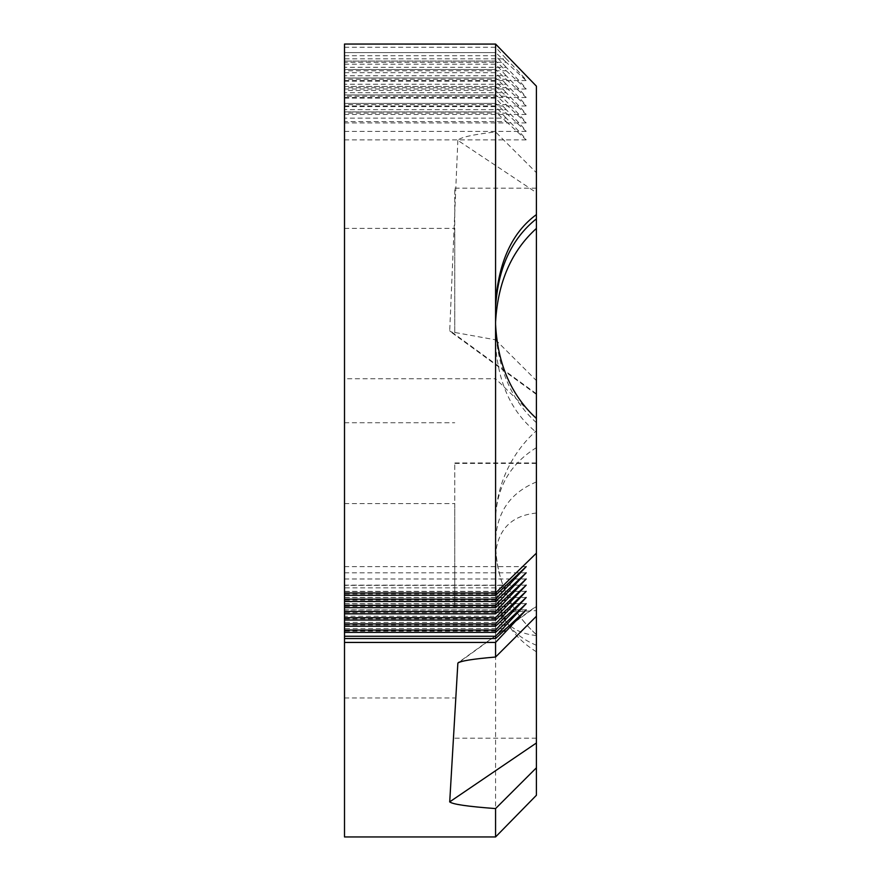 <?xml version="1.0" encoding="UTF-8"?>
<svg xmlns="http://www.w3.org/2000/svg" width="881" height="881" viewBox="0 0 881 881"><rect width="100%" height="100%" fill="white"/><g stroke="black" fill="none" stroke-linecap="round" stroke-linejoin="round"><path stroke-width="0.66" stroke-dasharray="4.41 3.3" d="M503.635 631.126L344.504 631.126L344.504 638.571L344.504 628.593L506.234 628.593M344.504 631.126L344.504 628.593M503.635 624.948L344.504 624.948L344.504 632.393L344.504 622.415L506.234 622.415M344.504 624.948L344.504 622.415M503.635 618.77L344.504 618.77L344.504 626.215M344.504 618.77L344.504 597.516L344.504 616.237L506.234 616.237M344.504 626.193L344.504 616.237M503.635 612.592L344.504 612.592L344.504 620.037M344.504 612.592L344.504 591.338L344.504 610.059L506.234 610.059M344.504 620.015L344.504 610.059M503.635 606.414L344.504 606.414L344.504 613.859L344.504 603.881L506.234 603.881M344.504 606.414L344.504 603.881M503.635 600.236L344.504 600.236L344.504 607.681L344.504 597.703L506.234 597.703M344.504 600.236L344.504 597.703M503.635 594.058L344.504 594.058L344.504 601.503L344.504 591.525L506.234 591.525M344.504 594.058L344.504 591.525M503.635 587.88L344.504 587.88L344.504 595.325M344.504 587.88L344.504 566.626L344.504 585.347L506.234 585.347M344.504 595.303L344.504 585.347M344.504 47.266L495.574 47.266L506.234 58.829L344.504 58.829L344.504 44.05M344.504 58.829L344.504 80.556L344.504 62.298L506.234 62.298L526.144 80.556C526.177 79.708 519.537 72.462 506.234 58.829M495.574 47.266L495.574 44.05M536.408 86.162L536.408 172.709L495.574 131.93L495.574 111.92L344.504 111.887L344.504 121.622L506.234 121.622L495.574 111.92M506.234 121.622L526.144 139.87C526.177 139.022 519.537 131.787 506.234 118.142L344.504 118.142L344.504 103.407L344.504 113.142L506.234 113.142L495.607 103.407L344.504 103.44M344.504 106.59L495.574 106.59L506.234 118.142M495.574 106.59L495.574 103.44M506.234 113.142L526.144 131.401C526.177 130.553 519.537 123.307 506.234 109.673L344.504 109.673L344.504 94.939L344.504 104.674L506.234 104.674L495.607 94.939L344.504 94.972M344.504 98.11L495.574 98.11L506.234 109.673M495.574 98.11L495.574 94.972M506.234 104.674L526.144 122.922C525.197 120.796 515 109.971 495.574 90.446L495.574 86.492L344.504 86.492L344.504 96.194L506.234 96.194L495.574 86.492M506.234 96.194L526.144 114.453C526.177 113.605 519.537 106.359 506.234 92.725L344.504 92.725L344.504 77.991L344.504 87.726L506.234 87.726L495.607 77.991L344.504 78.024M344.504 81.162L495.574 81.162L506.234 92.725M495.574 81.162L495.574 78.024M506.234 87.726L526.144 105.973C526.177 105.125 519.537 97.879 506.234 84.246L344.504 84.246L344.504 69.511L344.504 79.246L506.234 79.246L495.607 69.511L344.504 69.544M344.504 72.694L495.574 72.694L506.234 84.246M495.574 72.694L495.574 69.544M506.234 79.246L526.144 97.505C526.177 96.657 519.537 89.41 506.234 75.777L344.504 75.777L344.504 61.042L344.504 70.777L506.234 70.777L495.607 61.042L344.504 61.075L495.607 61.042M344.504 64.214L495.574 64.214L506.234 75.777M495.574 64.214L495.574 61.075M506.234 70.777L526.144 89.025C526.177 88.177 519.537 80.931 506.234 67.297L344.504 67.297L344.504 52.563L344.504 62.298M344.504 55.745L495.574 55.745L506.234 67.297M495.574 55.745L495.574 52.596L344.504 52.596L495.574 52.596M506.234 62.298L495.607 52.563M344.504 67.297L344.504 70.777M344.504 75.777L344.504 79.246M344.504 84.246L344.504 87.726M344.504 92.725L344.504 96.194M344.504 86.492L344.504 90.446L495.574 90.446M536.408 172.709L536.408 192.642L457.856 140.376C460.036 137.414 472.601 134.606 495.574 131.93M457.856 140.376L449.717 330.562L536.496 393.851M344.504 111.92L344.504 378.731L495.574 378.731L495.574 339.824L450.455 331.674L449.717 330.562M344.504 118.142L344.504 121.622M344.504 109.673L344.504 113.142M536.408 606.447L536.408 616.248L536.408 606.139L458.263 662.633M459.453 662.038L536.463 606.414M536.408 394.446L536.408 192.642M536.408 393.796L536.408 795.268M495.574 339.824L536.408 380.603M536.408 218.807L536.408 188.16L536.408 218.807M536.408 418.475L536.408 634.705L536.408 418.475M536.408 607.978L536.408 463.395L536.408 607.978M536.408 571.086L536.408 635.542L536.408 571.086M536.408 559.336L536.408 645.266L536.408 559.336M536.408 544.381L536.408 651.797L536.408 544.381M495.574 836.95L495.629 378.797L536.408 418.321M495.574 548.081L495.574 551.495M495.574 562.353L495.574 587.528L495.574 562.353M495.574 573.223L495.574 594.708L495.574 573.223M495.574 302.844L495.574 324.362M536.408 422.682C511.476 400.139 497.875 368.963 495.574 329.153M495.574 343.491L495.574 543.401L495.574 343.491C497.875 382.75 511.476 412.363 536.408 432.307M454.75 607.978L454.75 463.395L454.75 607.978M454.75 605.875L454.75 503.613L454.75 605.875M454.75 332.754L454.75 188.16L454.75 332.754M454.75 330.639L454.75 228.377L454.75 330.639M344.504 90.446L344.504 104.674M344.504 378.731L344.504 836.95M344.504 605.875L344.504 503.613L344.504 605.875M344.504 330.639L344.504 228.377L344.504 330.639M495.574 521.86A122.492 122.327 180 0 1 536.408 430.688M536.408 634.705C509.846 610.059 496.234 579.632 495.574 543.401A122.492 122.327 0 0 0 536.408 634.562M495.574 612.758L536.408 610.621M344.504 609.872L526.166 609.872M344.504 603.694L526.166 603.694M344.504 597.516L526.166 597.516M344.504 591.338L526.166 591.338M344.504 585.16L526.166 585.16M344.504 578.982L526.166 578.982M344.504 572.804L526.166 572.804M344.504 566.626L526.166 566.626M344.504 80.556L526.144 80.556M344.504 89.025L526.144 89.025M344.504 97.505L526.144 97.505M344.504 69.511L495.607 69.511M344.504 105.973L526.144 105.973M344.504 77.991L495.607 77.991M344.504 114.453L526.144 114.453M344.504 86.459L495.607 86.459M344.504 111.887L495.607 111.887M344.504 94.939L495.607 94.939M344.504 103.407L495.607 103.407M344.504 139.87L526.144 139.87M344.504 131.401L526.144 131.401M536.419 394.435L450.455 331.663M536.408 447.647C510.22 463.957 496.62 487.523 495.574 518.358M536.408 651.797C510.22 635.476 496.609 611.91 495.574 581.075M536.408 481.951C510.65 492.611 497.049 511.861 495.574 539.69M536.408 645.266C510.65 634.606 497.038 615.356 495.574 587.528M536.408 513.05C511.696 515.561 498.084 529.162 495.574 553.874M536.408 635.542C511.696 633.032 498.084 619.42 495.574 594.708M536.408 463.395L454.75 463.395M536.408 738.19L454.75 738.19M536.408 188.16L454.75 188.16M536.408 462.954L454.75 462.954M344.504 122.922L526.144 122.922M344.504 697.972L454.75 697.972M344.504 503.613L454.75 503.613M344.504 422.737L454.75 422.737M344.504 228.377L454.75 228.377"/><path stroke-width="1.32" d="M506.234 631.126L526.166 609.872L495.596 638.571L344.504 638.571L344.504 636.258L495.574 636.258L495.574 638.549L344.504 638.549L344.504 642.436L495.574 642.436L506.234 631.126L503.635 631.126M495.574 642.436L495.574 657.028L536.408 616.248L536.408 418.662M495.574 307.623C497.875 268.364 511.476 238.762 536.408 218.807L536.408 214.601C512.313 232.21 498.701 261.624 495.574 302.844L495.607 592.935L536.408 553.158M495.607 592.935L495.574 595.303L344.504 595.303L344.504 599.19L495.574 599.19L506.234 587.88L503.635 587.88M506.234 587.88L526.166 566.626L495.574 595.303M495.574 599.19L495.574 601.481L344.504 601.481L344.504 605.368L495.574 605.368L506.234 594.058L503.635 594.058M506.234 594.058L526.166 572.804L495.574 601.481M495.574 605.368L495.574 607.659L344.504 607.659L344.504 611.546L495.574 611.546L506.234 600.236L503.635 600.236M506.234 600.236L526.166 578.982L495.574 607.659M495.574 611.546L495.574 613.837L344.504 613.837L344.504 617.724L495.574 617.724L506.234 606.414L503.635 606.414M506.234 606.414L526.166 585.16L495.574 613.837M495.574 617.724L495.574 620.015L344.504 620.015L344.504 623.902L495.574 623.902L506.234 612.592L503.635 612.592M506.234 612.592L526.166 591.338L495.574 620.015M495.574 623.902L495.574 626.193L344.504 626.193L344.504 630.08L495.574 630.08L506.234 618.77L503.635 618.77M506.234 618.77L526.166 597.516L495.574 626.193M495.574 630.08L495.574 632.371L344.504 632.371L344.504 636.258M495.574 636.258L526.166 603.694L495.574 632.371M495.596 632.393L344.504 632.393L344.504 630.08M495.596 626.215L344.504 626.215L344.504 623.902M495.596 620.037L344.504 620.037L344.504 617.724M495.596 613.859L344.504 613.859L344.504 611.546M495.596 607.681L344.504 607.681L344.504 605.368M495.596 601.503L344.504 601.503L344.504 599.19M495.596 595.325L344.504 595.325L344.504 592.968L495.574 592.968M344.504 592.968L344.504 44.05L495.607 44.072L495.574 302.844M536.408 214.413L536.408 86.162L495.607 44.072M495.574 657.028C472.601 658.977 460.036 661.025 457.856 663.184L449.717 801.831C452.162 804.232 467.459 806.478 495.574 808.582L495.574 836.95L536.408 795.268L536.408 767.803L495.574 808.582M536.408 767.803L536.408 742.991L449.64 801.908M536.408 616.248L536.408 742.991M458.252 662.622L459.453 662.038M536.408 218.807L536.408 418.475C511.2 395.338 497.6 363.963 495.574 324.362M495.574 551.495L495.574 548.081M536.408 228.432C511.476 250.986 497.875 282.162 495.574 321.961M495.574 836.95L344.504 836.95L344.504 642.436M506.234 624.948L503.635 624.948"/></g></svg>
